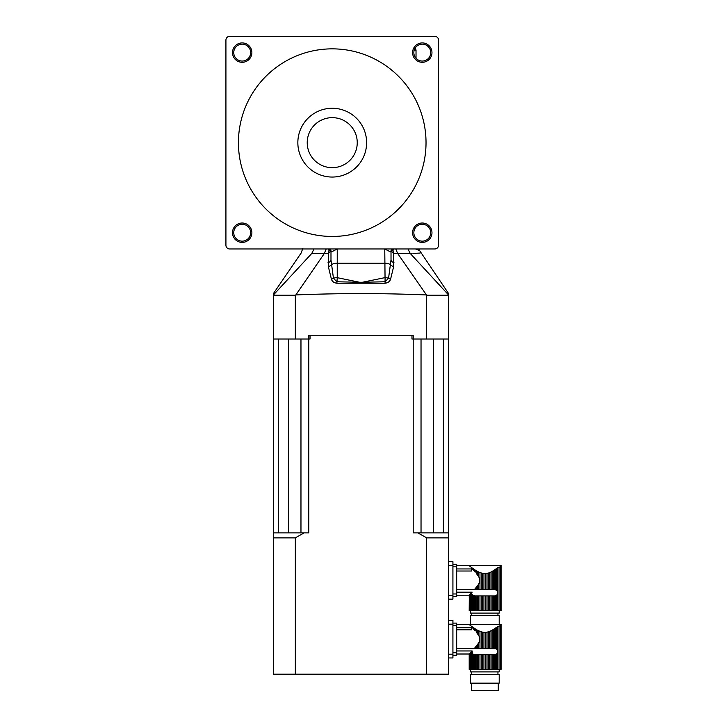 <?xml version="1.0" encoding="UTF-8"?>
<svg xmlns="http://www.w3.org/2000/svg" width="727" height="727" viewBox="0 0 727 727"><rect width="100%" height="100%" fill="white"/><g stroke="black" fill="none" stroke-linecap="round" stroke-linejoin="round"><path stroke-width="1.09" d="M475.185 588.661L477.475 585.835L476.249 587.398L476.249 589.661L475.185 589.661L475.185 588.661L474.286 589.706L475.185 589.661M481.238 589.661L481.238 573.049L482.628 573.394L478.648 572.022L479.974 572.603L479.974 589.661L482.628 589.661L482.628 573.394L483.964 573.567L483.937 589.661L485.709 589.661L485.709 573.567L487.008 573.394L487.008 589.661L488.399 589.661L488.399 573.049L490.989 572.022L490.989 589.661L493.388 589.661L493.388 570.704L497.295 568.032L496.441 568.668L496.441 590.115L497.295 591.151L497.295 594.413L496.441 595.458L496.441 610.607L501.076 610.607L501.076 565.588M493.388 570.704L490.989 572.022L492.17 571.413L492.17 589.661M494.742 589.661L494.451 570.032L495.523 569.314L495.523 589.733L494.742 589.661L496.441 590.115M456.674 571.013L471.687 571.013L471.687 568.941L456.674 568.941M456.674 589.706L474.286 589.706M477.475 585.835L478.648 584.081L478.648 589.661L477.475 589.661L477.475 585.835M478.648 576.72L477.475 574.975L477.475 571.413L478.648 572.022L478.648 576.72C480.22 579.183 480.22 581.636 478.648 584.081M476.63 573.885L477.475 574.975M470.869 566.915L473.195 569.886L473.195 568.668L472.296 568.005L475.185 570.032L474.113 569.314L474.113 570.904L473.195 569.886L475.058 571.995M469.86 566.278L469.306 565.697L469.86 566.278M490.989 572.022L489.662 572.603L489.662 589.661L490.989 589.661M489.662 589.661L488.399 589.661M488.399 573.049L487.008 573.394M487.008 589.661L485.709 589.661M485.709 573.567L483.937 573.567M483.937 589.661L482.628 589.661M478.648 589.661L479.974 589.661M476.249 589.661L477.475 589.661M494.451 589.661L493.388 589.661M478.648 595.913L478.648 610.607L477.475 610.607L477.475 595.913L479.974 595.913L479.974 610.607L496.441 610.607M477.475 571.413L476.249 570.704L476.249 573.412M476.249 595.913L476.249 610.607L475.185 610.607L475.185 595.913L477.475 595.913M476.249 570.704L475.185 570.032L475.185 572.14M470.324 566.487L469.86 566.115L470.324 566.778M469.206 565.588L456.674 565.579M456.674 595.222L469.206 595.213L469.533 610.607L469.533 594.868L469.533 610.607L475.185 610.607M471.559 610.607L471.559 592.705L472.159 592.178L469.86 594.522L470.324 594.023L470.324 610.607M474.113 610.607L474.113 595.831L474.895 595.913L473.195 595.458L472.296 594.322L473.195 595.458L473.195 610.607M499.204 610.607L499.204 613.106L470.433 613.106L470.433 610.607M490.989 610.607L490.989 595.913L492.17 595.913L492.17 610.607M490.989 595.913L489.662 595.913L489.662 610.607M489.662 595.913L488.399 595.913L488.399 610.607M488.399 595.913L487.008 595.913L487.008 610.607M487.008 595.913L485.709 595.913L485.709 610.607M485.709 595.913L483.937 595.913L483.937 610.607M483.937 595.913L482.628 595.913L482.628 610.607M482.628 595.913L481.238 595.913L481.238 610.607M479.974 595.913L481.238 595.913M478.648 610.607L479.974 610.607M476.249 610.607L477.475 610.607M472.296 594.322L472.296 610.607M470.324 594.023L470.869 593.45L470.869 610.607M469.86 594.522L469.86 610.607M469.533 594.868L469.306 610.607M469.197 610.607L469.306 595.104M497.995 610.607L497.995 567.66L497.295 568.032L499.949 566.969L499.949 610.607M497.695 592.505L497.295 568.032M500.912 610.607L500.912 566.342L499.949 566.969M496.441 595.458L495.523 595.831L495.523 610.607M495.523 595.831L494.451 595.913L494.451 610.607M494.451 595.913L493.388 595.913L493.388 610.607M493.388 595.913L492.17 595.913M471.687 613.106L471.687 615.605M470.433 624.366L470.433 615.605L499.204 615.605L499.204 624.366M472.159 592.178L456.674 592.178M452.921 564.334L456.674 564.334L456.674 596.476L452.921 596.476M426.158 294.935C382.711 293.154 339.273 293.154 295.834 294.935L295.335 295.198L295.335 339.018L310.029 339.018L310.029 335.265L411.973 335.265L411.973 339.018L426.658 339.018L426.658 295.198L397.66 253.487L393.507 253.441L393.571 266.982L390.553 279.277C389.781 281.549 387.973 282.867 385.101 283.221L336.892 283.221C334.029 282.867 332.212 281.549 331.448 279.277L328.422 266.982L328.495 253.441L324.333 253.487L326.205 248.97M407.938 248.97L410.255 253.487C424.332 252.905 424.332 252.905 410.264 253.487L448.55 294.935C448.55 293.154 448.55 293.154 448.55 294.935C448.55 293.154 448.55 293.154 448.55 294.935L448.55 339.018L426.658 339.018M295.335 295.198L273.452 295.198L273.452 532.873L308.793 532.873L308.793 335.265L413.2 335.265L413.2 532.873L448.55 532.873L448.55 674.202L426.658 674.202L426.658 537.88L417.934 532.873M273.452 295.198L273.452 294.935C273.452 293.154 273.452 293.154 273.452 294.935C273.452 293.154 273.452 293.154 273.452 294.935L311.738 253.487C297.661 252.905 297.661 252.905 311.738 253.487L314.055 248.97M295.335 339.018L273.452 339.018M448.55 295.198L426.658 295.198M413.554 253.414L420.161 253.051M295.834 294.935L324.333 253.487L311.738 253.487M448.55 293.508L419.615 250.57L415.453 248.97M410.255 253.487L397.66 253.487L395.788 248.97M392.853 249.107L393.507 253.441L391.017 250.733M330.985 250.733L328.495 253.441L329.14 249.107M362.337 282.803L362.346 282.276L385.083 281.776L388.554 278.223L391.017 259.912A3.753 2.626 0 0 0 393.943 262.474M385.101 283.221L384.765 248.97L390.363 251.833L391.017 251.088L391.017 259.912M359.665 282.803L359.656 282.276L362.346 282.276L384.765 277.678A6.252 2.654 180 0 1 388.554 278.223L390.553 279.277M393.571 266.982L390.672 265.01A6.252 2.654 180 0 0 384.765 263.219L337.237 263.219L337.237 277.678A6.252 2.654 180 0 0 333.439 278.223L336.91 281.776L359.656 282.276L337.237 277.678L336.892 283.221M328.059 262.474A3.753 2.626 180 0 0 330.985 259.912L333.439 278.223L331.448 279.277M328.422 266.982L331.321 265.01A6.252 2.654 180 0 1 337.237 263.219L337.237 248.97L331.639 251.833L330.985 251.115C330.73 249.988 329.831 249.27 328.277 248.97L331.639 251.833M330.985 259.912L330.985 251.106M391.017 251.088L391.017 251.115C391.208 250.033 392.107 249.316 393.716 248.97L390.363 251.833M434.791 248.97L229.677 248.97A3.753 3.753 0 0 1 225.924 245.217L225.924 40.103A3.753 3.753 0 0 1 229.677 36.35L434.791 36.35A3.753 3.753 0 0 1 438.545 40.103L438.545 245.217A3.753 3.753 0 0 1 434.791 248.97M242.182 223.016A9.696 9.696 0 0 1 250.579 237.556A9.696 9.696 0 0 1 233.785 237.556A9.696 9.696 0 0 1 242.182 223.016M422.287 223.016A9.696 9.696 0 0 1 430.675 237.556A9.696 9.696 0 0 1 413.89 237.556A9.696 9.696 0 0 1 422.287 223.016M422.287 42.92A9.696 9.696 0 0 1 430.675 57.451A9.696 9.696 0 0 1 413.89 57.451A9.696 9.696 0 0 1 422.287 42.92M242.182 42.92A9.696 9.696 0 0 1 250.579 57.451A9.696 9.696 0 0 1 233.785 57.451A9.696 9.696 0 0 1 242.182 42.92M242.182 44.165A8.442 8.442 0 0 0 234.876 56.833A8.442 8.442 0 0 0 249.497 56.833A8.442 8.442 0 0 0 242.182 44.165M422.287 44.165A8.442 8.442 0 0 0 414.972 56.833A8.442 8.442 0 0 0 429.593 56.833A8.442 8.442 0 0 0 422.287 44.165M242.182 224.27A8.442 8.442 0 0 0 234.876 236.929A8.442 8.442 0 0 0 249.497 236.929A8.442 8.442 0 0 0 242.182 224.27M422.287 224.27A8.442 8.442 0 0 0 414.972 236.929A8.442 8.442 0 0 0 429.593 236.929A8.442 8.442 0 0 0 422.287 224.27M332.23 48.854A93.801 93.801 0 0 0 250.997 189.556A93.801 93.801 0 0 0 413.463 189.556A93.801 93.801 0 0 0 332.23 48.854M332.23 108.268A34.396 34.396 0 0 0 302.45 159.858A34.396 34.396 0 0 0 362.019 159.858A34.396 34.396 0 0 0 332.23 108.268M332.23 117.647A25.018 25.018 0 0 0 310.574 155.169A25.018 25.018 0 0 0 353.895 155.169A25.018 25.018 0 0 0 332.23 117.647M475.185 647.448L477.475 644.613L476.249 646.176L476.249 648.439L475.185 648.439L475.185 647.448L474.286 648.484L475.185 648.439M481.238 648.439L481.238 631.827L482.628 632.172L478.648 630.8L479.974 631.381L479.974 648.439L482.628 648.439L482.628 632.172L483.964 632.354L483.937 648.439L485.709 648.439L485.709 632.354L487.008 632.172L487.008 648.439L488.399 648.439L488.399 631.827L490.989 630.8L490.989 648.439L493.388 648.439L493.388 629.482L497.295 626.819L496.441 627.446L496.441 648.893L497.295 649.929L497.295 653.2L496.441 654.236L496.441 669.385L501.076 669.385L501.076 624.366L456.674 624.366M493.388 629.482L490.989 630.8L492.17 630.191L492.17 648.439M494.742 648.439L494.451 628.819L495.523 628.092L495.523 648.511L494.742 648.439L496.441 648.893M456.674 629.791L471.687 629.791L471.687 627.719L456.674 627.719M456.674 648.484L474.286 648.484M477.475 644.613L478.648 642.859L478.648 648.439L477.475 648.439L477.475 644.613M478.648 635.507L477.475 633.753L477.475 630.191L478.648 630.8L478.648 635.507C480.22 637.97 480.22 640.414 478.648 642.859M476.63 632.663L477.475 633.753M470.869 625.693L473.195 628.673L473.195 627.446L472.296 626.792L475.185 628.819L474.113 628.092L474.113 629.691L473.195 628.673L475.058 630.772M469.86 625.066L470.324 625.565L469.86 625.066M490.989 630.8L489.662 631.381L489.662 648.439L490.989 648.439M489.662 648.439L488.399 648.439M488.399 631.827L487.008 632.172M487.008 648.439L485.709 648.439M485.709 632.354L483.937 632.354M483.937 648.439L482.628 648.439M478.648 648.439L479.974 648.439M476.249 648.439L477.475 648.439M494.451 648.439L493.388 648.439M478.648 654.691L478.648 669.385L477.475 669.385L477.475 654.691L479.974 654.691L479.974 669.385L496.441 669.385M477.475 630.191L476.249 629.482L476.249 632.19M476.249 654.691L476.249 669.385L475.185 669.385L475.185 654.691L477.475 654.691M476.249 629.482L475.185 628.819L475.185 630.927M470.324 625.275L469.86 624.902L470.324 625.565M469.533 653.646L470.324 652.81L469.206 653.991L469.197 669.385L469.533 653.646L469.533 669.385L475.185 669.385M474.113 669.385L474.113 654.618L474.895 654.691L473.195 654.236L472.296 653.11L473.195 654.236L473.195 669.385M499.204 669.385L499.204 671.893L470.433 671.893L470.433 669.385M490.989 669.385L490.989 654.691L492.17 654.691L492.17 669.385M490.989 654.691L489.662 654.691L489.662 669.385M489.662 654.691L488.399 654.691L488.399 669.385M488.399 654.691L487.008 654.691L487.008 669.385M487.008 654.691L485.709 654.691L485.709 669.385M485.709 654.691L483.937 654.691L483.937 669.385M483.937 654.691L482.628 654.691L482.628 669.385M482.628 654.691L481.238 654.691L481.238 669.385M479.974 654.691L481.238 654.691M478.648 669.385L479.974 669.385M476.249 669.385L477.475 669.385M472.296 653.11L472.159 650.956L471.559 651.483L472.159 650.956L472.296 653.11L472.296 669.385M470.869 669.385L470.869 652.228L470.324 652.81L471.559 651.483L471.559 669.385M470.324 652.81L470.324 669.385M469.86 653.3L469.86 669.385M469.306 653.891L469.306 669.385M497.995 669.385L497.995 626.447L497.295 626.819L499.949 625.756L499.949 669.385M497.695 651.283L497.295 626.819M500.912 669.385L500.912 625.12L499.949 625.756M496.441 654.236L495.523 654.618L495.523 669.385M495.523 654.618L494.451 654.691L494.451 669.385M494.451 654.691L493.388 654.691L493.388 669.385M493.388 654.691L492.17 654.691M471.687 671.893L471.687 674.392M470.433 674.392L499.204 674.392L499.204 683.144L470.433 683.144L470.433 674.392M498.268 683.144L498.268 690.65L471.378 690.65L471.378 683.144M472.159 650.956L456.674 650.956M456.674 623.112L452.921 623.112L456.674 623.112L456.674 655.254L452.921 655.254M304.068 532.873L295.335 537.88L295.335 674.202L273.452 674.202L273.452 532.873M295.335 674.202L426.658 674.202M448.55 654.191L448.55 657.944L452.921 657.944L452.921 620.422L448.55 620.422L448.55 654.191L452.921 654.191M448.55 595.413L448.55 599.166L452.921 599.166L452.921 561.644L448.55 561.644L448.55 595.413L452.921 595.413M448.55 532.873L448.55 339.018M443.379 339.018L443.379 532.873M421.033 339.018L421.033 532.873M300.969 339.018L300.969 532.873L300.969 339.018M278.623 339.018L278.623 532.873M295.335 537.88L273.452 537.88M448.55 537.88L426.658 537.88M497.295 594.413L497.295 610.607M452.921 593.968L456.674 593.968M456.674 566.833L452.921 566.833M415.29 47.873L416.026 50.108L414.217 50.108M497.295 653.2L497.295 669.385M452.921 652.755L456.674 652.755M456.674 625.611L452.921 625.611M433.537 339.018L433.537 532.873M288.455 339.018L288.455 532.873M448.55 565.397L452.921 565.397M448.55 624.175L452.921 624.175M497.95 613.106L497.95 615.605M501.076 565.579L469.197 565.579M273.452 293.508L301.169 252.996L302.868 248.243M419.615 250.57L418.852 248.97M416.026 50.108L416.026 58.278M469.197 653.991L469.197 669.385M497.95 671.893L497.95 674.392M456.674 654.009L469.206 654.009"/></g></svg>
